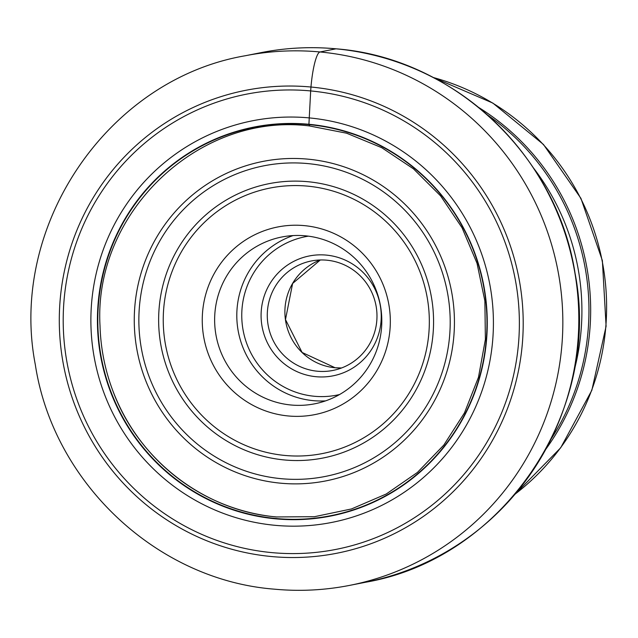 <?xml version="1.0" encoding="UTF-8"?>
<svg xmlns="http://www.w3.org/2000/svg" width="638" height="638" viewBox="0 0 638 638"><rect width="100%" height="100%" fill="white"/><g stroke="black" fill="none" stroke-linecap="round" stroke-linejoin="round"><path stroke-width="0.96" d="M271.541 556.543A235.908 231.801 78.9 0 1 60.132 300.187A235.908 231.801 78.9 0 1 310.969 87.023A235.908 231.801 78.9 0 1 522.37 343.38A235.908 231.801 78.9 0 1 271.541 556.543M309.637 125.782L308.928 124.625A34.277 6.109 -84.7 0 1 308.912 124.29A198.243 194.789 -101.1 0 1 486.563 339.719A198.243 194.789 -101.1 0 1 275.776 518.846A198.243 194.789 78.9 0 1 98.124 303.417A198.243 194.789 78.9 0 1 308.912 124.29A2789.807 497.409 95.3 0 0 309.255 117.902L310.674 90.931A231.969 227.933 -101.1 0 0 64.023 300.538A231.969 227.933 -101.1 0 0 271.9 552.62A231.969 227.933 -101.1 0 0 518.55 343.013A231.969 227.933 -101.1 0 0 310.674 90.931L310.969 87.023A34.005 6.061 -84.7 0 1 320.005 51.965L335.979 48.823A6.372 1.14 -84.7 0 1 336.098 48.831M317.469 371.228A55.785 54.82 78.9 0 1 267.474 310.602A55.785 54.82 78.9 0 1 311.36 260.966A55.785 54.82 78.9 0 1 326.792 260.192A55.785 54.82 78.9 0 1 376.787 320.818A55.785 54.82 78.9 0 1 332.9 370.447A55.785 54.82 78.9 0 1 317.469 371.228M326.265 255.096A61.104 60.036 78.9 0 1 381.022 321.488A61.104 60.036 78.9 0 1 316.057 376.707A61.104 60.036 78.9 0 1 261.301 310.307A61.104 60.036 78.9 0 1 326.265 255.096M305.323 235.813A85.013 83.53 78.9 0 1 381.508 328.195A85.013 83.53 78.9 0 1 314.638 403.822A85.013 83.53 78.9 0 1 291.119 405.01A85.013 83.53 78.9 0 1 214.934 312.628A85.013 83.53 78.9 0 1 281.805 237.001A85.013 83.53 78.9 0 1 305.323 235.813M288.296 415.968A95.636 93.977 78.9 0 1 202.589 312.038A95.636 93.977 78.9 0 1 304.278 225.621A95.636 93.977 78.9 0 1 389.985 329.551A95.636 93.977 78.9 0 1 288.296 415.968M320.005 51.965A269.906 265.217 -101.1 0 0 245.335 55.737C107.734 79.272 8.382 225.788 35.297 364.545C53.225 482.639 156.876 580.157 274.571 589.185C299.764 591.522 324.758 590.254 349.56 585.397A269.906 265.217 -101.1 0 0 562.421 307.181A269.906 265.217 -101.1 0 0 320.005 51.965M245.335 55.737L261.309 52.587A269.906 265.217 78.9 0 1 335.979 48.823A269.906 265.217 78.9 0 1 578.395 304.039A269.906 265.217 78.9 0 1 365.542 582.255L349.56 585.397M276.485 516.987A196.576 193.154 78.9 0 1 112.751 390.528A196.576 193.154 78.9 0 1 100.014 325.795C93.427 212.637 198.761 112.168 309.358 125.933L346.578 133.198L381.731 147.689L413.488 168.871L440.611 195.906L462.056 227.774L477.009 263.247L484.88 300.961L485.382 339.456L478.484 377.257L464.456 412.914L443.841 445.045L417.427 472.423L386.245 494.003L351.482 508.949L314.47 516.7L276.637 516.947C204.407 511.006 137.983 459.799 112.751 390.528M275.855 518.487A197.892 194.446 78.9 0 1 98.515 303.441A197.892 194.446 78.9 0 1 308.928 124.625A197.892 194.446 -101.1 0 1 486.268 339.679A197.892 194.446 -101.1 0 1 275.855 518.487M275.042 525.313A204.694 201.137 78.9 0 1 91.609 302.867A204.694 201.137 78.9 0 1 309.255 117.902A204.694 201.137 -101.1 0 1 492.688 340.349A204.694 201.137 -101.1 0 1 275.042 525.313M573.714 372.313A231.211 227.192 -101.1 0 0 533.504 168.001M487.903 115.255A235.446 231.355 78.9 0 1 551.487 438.402M546.112 448.841A236.172 232.065 -101.1 0 0 478.971 107.631M433.258 77.509A236.172 232.065 78.9 0 1 602.097 260.615A236.172 232.065 78.9 0 1 515.217 494.035M335.086 367.759A55.785 54.82 -101.1 0 0 335.237 367.775A55.785 54.82 -101.1 0 0 341.561 367.974L335.125 367.759L302.093 352.463L285.489 319.566L292.619 283.471L320.316 259.977A55.785 54.82 -101.1 0 0 285.417 319.574A55.785 54.82 -101.1 0 0 335.086 367.759M339.552 394.539A80.763 79.359 78.9 0 1 314.414 396.27A80.763 79.359 78.9 0 1 314.255 396.254A80.763 79.359 -101.1 0 1 241.81 318.37A80.763 79.359 -101.1 0 1 308.385 236.156M293.041 235.589A85.013 83.53 -101.1 0 0 237.432 325.922A85.013 83.53 -101.1 0 0 313.114 400.632A85.013 83.53 -101.1 0 0 313.282 400.648A85.013 83.53 -101.1 0 0 325.571 400.879M284.979 455.452A135.312 132.959 78.9 0 1 284.827 455.436A135.312 132.959 -101.1 0 1 163.727 308.329A135.312 132.959 -101.1 0 1 307.596 186.137A135.312 132.959 -101.1 0 1 307.747 186.152A135.312 132.959 78.9 0 1 428.848 333.259A135.312 132.959 78.9 0 1 284.979 455.452M284.261 459.942A139.802 137.377 -101.1 0 0 284.42 459.958A139.802 137.377 -101.1 0 0 433.066 333.706A139.802 137.377 -101.1 0 0 307.947 181.718A139.802 137.377 -101.1 0 0 307.787 181.702A139.802 137.377 -101.1 0 0 159.141 307.947A139.802 137.377 -101.1 0 0 284.261 459.942M307.763 163.583A158.32 155.568 78.9 0 1 449.654 335.508A158.32 155.568 78.9 0 1 281.541 478.715A158.32 155.568 78.9 0 1 281.302 478.691A158.32 155.568 78.9 0 1 139.411 306.766A158.32 155.568 78.9 0 1 307.524 163.559A158.32 155.568 78.9 0 1 307.763 163.583M280.744 483.197A162.818 159.986 78.9 0 1 134.841 306.272A162.818 159.986 78.9 0 1 307.955 159.149A162.818 159.986 78.9 0 1 453.857 336.082A162.818 159.986 78.9 0 1 280.744 483.197M261.309 52.587C286.023 47.746 310.929 46.486 336.043 48.815C453.466 57.795 557.149 155.313 575.101 273.543C602.025 412.459 502.736 558.816 365.542 582.255M515.057 494.235L560.69 447.788L591.841 390.304L606.1 326.233L602.368 260.559L580.939 198.37L543.472 144.483L492.863 103.085L433.027 77.397"/></g></svg>
